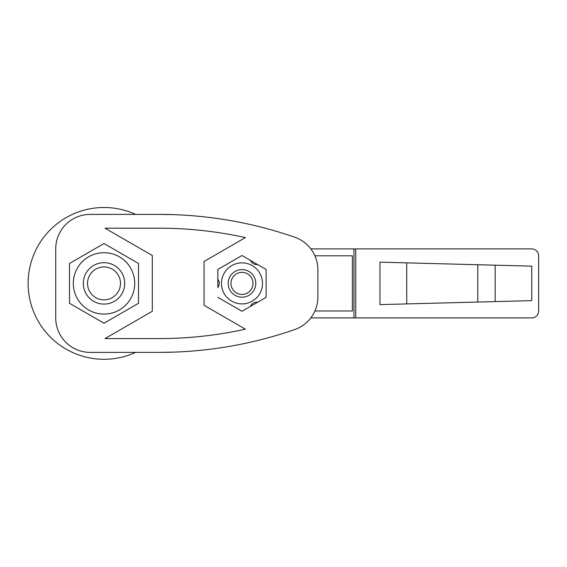 <?xml version="1.0" encoding="UTF-8"?>
<svg xmlns="http://www.w3.org/2000/svg" width="567" height="567" viewBox="0 0 567 567"><rect width="100%" height="100%" fill="white"/><g stroke="black" fill="none" stroke-linecap="round" stroke-linejoin="round"><path stroke-width="0.85" d="M217.841 279.248A6.896 6.896 0 0 1 217.841 287.533L217.841 269.445L241.989 255.504L266.136 269.445L266.136 297.328L241.989 311.269L217.841 297.328L241.989 311.269L266.136 297.328L266.136 269.445L241.989 255.504L217.841 269.445L217.841 279.248M257.652 264.548A6.896 6.896 0 0 1 250.479 260.409M250.479 306.371A6.896 6.896 0 0 1 257.652 302.232M173.729 214.652L159.199 214.397A413.945 413.945 0 0 1 294.677 237.197A34.495 34.495 0 0 1 317.881 269.793L317.881 296.988A34.495 34.495 0 0 1 294.677 329.583A413.945 413.945 0 0 1 159.199 352.383L173.729 352.128M159.199 214.397L90.21 214.397A34.495 34.495 0 0 0 55.715 248.892L55.715 317.889A34.495 34.495 0 0 0 90.21 352.383L159.199 352.383M105.001 338.584L152.303 311.269L152.303 255.504L105.001 228.196L159.199 228.196A400.146 400.146 0 0 1 245.419 237.594L204.042 261.479L204.042 305.294L245.419 329.186A400.146 400.146 0 0 1 159.199 338.584L105.001 338.584M69.514 263.471L104.009 243.555L138.504 263.471L138.504 303.302L104.009 323.218L69.514 303.302L69.514 263.471L104.009 243.555L138.504 263.471L138.504 303.302L104.009 323.218L69.514 303.302L69.514 263.471M355.743 248.892L531.754 248.892A6.896 6.896 0 0 1 538.65 255.795L538.65 310.985A6.896 6.896 0 0 1 531.754 317.889L355.743 317.889L355.743 248.892L310.829 248.892M310.829 317.889L355.743 317.889M495.168 301.594L531.754 300.638L531.754 266.143L495.168 265.186L495.168 301.594L379.975 304.614L379.975 262.167L406.716 262.868L406.716 303.912M406.716 262.868L495.168 265.186M314.912 255.795L352.376 255.795L352.376 310.985L314.912 310.985M247.51 292.948A11.035 11.035 0 0 1 230.953 283.387A11.035 11.035 0 0 1 247.51 273.833A11.035 11.035 0 0 1 247.51 292.948M248.892 295.336A13.799 13.799 0 0 0 253.938 276.49A13.799 13.799 0 0 0 235.092 271.437A13.799 13.799 0 0 0 230.039 290.29A13.799 13.799 0 0 0 248.892 295.336M104.009 314.09A30.703 30.703 0 0 0 134.712 283.387A30.703 30.703 0 0 0 104.009 252.691A30.703 30.703 0 0 0 73.306 283.387A30.703 30.703 0 0 0 104.009 314.09M259.764 293.649A20.525 20.525 0 0 0 252.251 265.618A20.525 20.525 0 0 0 224.213 273.131A20.525 20.525 0 0 0 231.726 301.162A20.525 20.525 0 0 0 259.764 293.649M86.85 294.968A20.695 20.695 0 0 0 115.59 300.545A20.695 20.695 0 0 0 121.168 271.813A20.695 20.695 0 0 0 92.428 266.235A20.695 20.695 0 0 0 86.85 294.968M90.359 292.6A16.464 16.464 0 0 1 102.854 266.965A16.464 16.464 0 0 1 118.808 290.602A16.464 16.464 0 0 1 90.359 292.6M135.626 352.383A75.893 75.893 0 0 1 41.022 241.06A75.893 75.893 0 0 1 135.626 214.397M353.943 317.889L353.943 248.892M477.783 264.732L477.783 302.048"/></g></svg>
